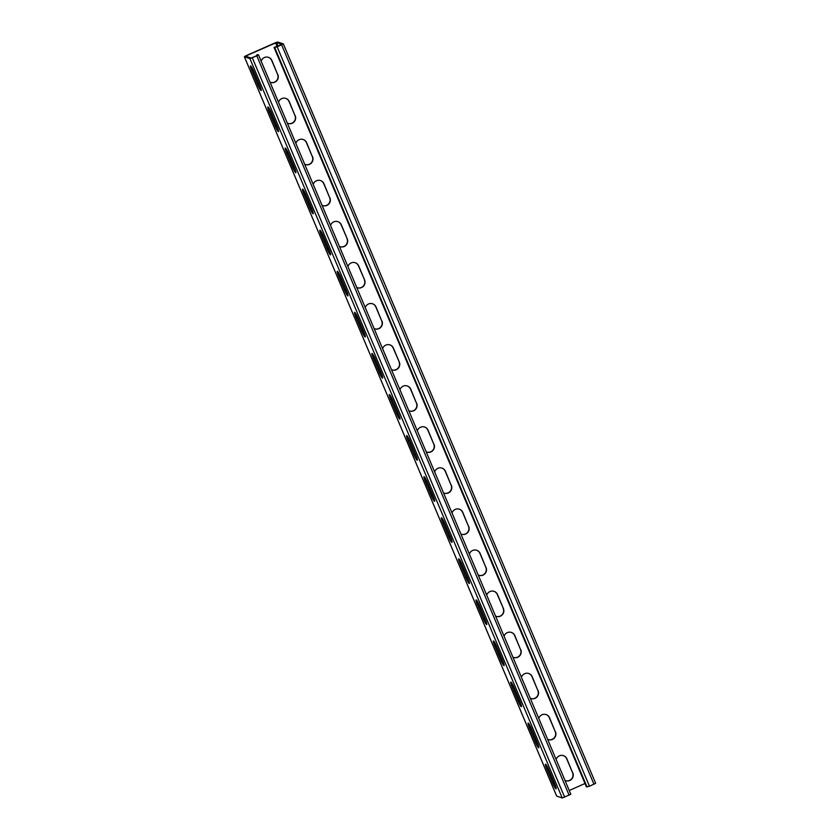 <?xml version="1.0" encoding="UTF-8"?>
<svg xmlns="http://www.w3.org/2000/svg" width="840" height="840" viewBox="0 0 840 840"><rect width="100%" height="100%" fill="white"/><g stroke="black" fill="none" stroke-linecap="round" stroke-linejoin="round"><path stroke-width="1.26" d="M277.169 46.862L589.491 786.25L586.383 786.797L274.05 47.397L277.169 46.862L283.332 43.88L277.756 42L275.342 42.767L246.026 55.724L244.346 56.732L249.911 58.611L256.809 55.86L258.489 54.852L257.764 54.6L256.547 55.136L256.778 55.692M258.489 54.894L570.822 794.251L562.244 798L556.678 796.078M274.05 47.397L282.082 44.404L276.538 42.535L246.257 55.807L245.584 56.207L251.129 58.065L256.578 55.787L257.25 55.377L256.547 55.136M546.851 769.22L552.751 783.185A5.838 0.788 -113.8 0 0 556.111 788.855A5.838 0.788 -113.8 0 0 554.747 783.856L548.846 769.881A5.838 0.788 -113.8 0 0 545.486 764.211A5.838 0.788 -113.8 0 0 546.851 769.22L548.069 768.674L553.97 782.639A5.838 0.788 -113.8 0 0 555.597 786.051M529.494 728.144L535.395 742.109A5.838 0.788 -113.8 0 0 538.755 747.779A5.838 0.788 -113.8 0 0 537.39 742.77L531.5 728.805A5.838 0.788 -113.8 0 0 528.139 723.135A5.838 0.788 -113.8 0 0 529.494 728.144L530.722 727.598L536.613 741.562A5.838 0.788 -113.8 0 0 538.24 744.975M512.148 687.057L518.049 701.033A5.838 0.788 -113.8 0 0 521.409 706.702A5.838 0.788 -113.8 0 0 520.044 701.694L514.143 687.729A5.838 0.788 -113.8 0 0 510.783 682.059A5.838 0.788 -113.8 0 0 512.148 687.057L513.366 686.522L519.267 700.486A5.838 0.788 -113.8 0 0 520.894 703.899M494.792 645.981L500.693 659.946A5.838 0.788 -113.8 0 0 504.053 665.626A5.838 0.788 -113.8 0 0 502.688 660.618L496.786 646.653A5.838 0.788 -113.8 0 0 493.427 640.983A5.838 0.788 -113.8 0 0 494.792 645.981L496.01 645.446L501.911 659.411A5.838 0.788 -113.8 0 0 503.538 662.823M477.445 604.905A5.838 0.788 -113.8 0 1 476.081 599.897A5.838 0.788 -113.8 0 1 479.441 605.577L485.342 619.542A5.838 0.788 -113.8 0 1 486.696 624.55A5.838 0.788 -113.8 0 1 483.336 618.87L477.445 604.905L478.663 604.37L484.565 618.335A5.838 0.788 -113.8 0 0 486.192 621.747M460.089 563.829A5.838 0.788 -113.8 0 1 458.724 558.821A5.838 0.788 -113.8 0 1 462.084 564.501L467.985 578.466A5.838 0.788 -113.8 0 1 469.35 583.475A5.838 0.788 -113.8 0 1 465.99 577.794L460.089 563.829L461.307 563.294L467.208 577.259A5.838 0.788 -113.8 0 0 468.836 580.671M442.733 522.753A5.838 0.788 -113.8 0 1 441.378 517.745A5.838 0.788 -113.8 0 1 444.738 523.425L450.639 537.39A5.838 0.788 -113.8 0 1 451.994 542.399A5.838 0.788 -113.8 0 1 448.634 536.718L442.733 522.753L443.961 522.218L449.862 536.183A5.838 0.788 -113.8 0 0 451.49 539.585M425.387 481.677A5.838 0.788 -113.8 0 1 424.022 476.669A5.838 0.788 -113.8 0 1 427.382 482.349L433.282 496.314A5.838 0.788 -113.8 0 1 434.647 501.322A5.838 0.788 -113.8 0 1 431.288 495.642L425.387 481.677L426.605 481.131L432.506 495.106A5.838 0.788 -113.8 0 0 434.133 498.509M408.03 440.601A5.838 0.788 -113.8 0 1 406.675 435.593A5.838 0.788 -113.8 0 1 410.036 441.273L415.937 455.238A5.838 0.788 -113.8 0 1 417.291 460.236A5.838 0.788 -113.8 0 1 413.931 454.566L408.03 440.601L409.259 440.055L415.159 454.02A5.838 0.788 -113.8 0 0 416.787 457.433M390.684 399.525A5.838 0.788 -113.8 0 1 389.319 394.517A5.838 0.788 -113.8 0 1 392.679 400.187L398.58 414.162A5.838 0.788 -113.8 0 1 399.945 419.16A5.838 0.788 -113.8 0 1 396.585 413.49L390.684 399.525L391.902 398.979L397.803 412.944A5.838 0.788 -113.8 0 0 399.431 416.356M373.328 358.439A5.838 0.788 -113.8 0 1 371.973 353.441A5.838 0.788 -113.8 0 1 375.333 359.111L381.234 373.076A5.838 0.788 -113.8 0 1 382.589 378.084A5.838 0.788 -113.8 0 1 379.229 372.414L373.328 358.439L374.556 357.903L380.457 371.868A5.838 0.788 -113.8 0 0 382.084 375.281M355.981 317.363A5.838 0.788 -113.8 0 1 354.617 312.365A5.838 0.788 -113.8 0 1 357.977 318.034L363.878 332A5.838 0.788 -113.8 0 1 365.243 337.008A5.838 0.788 -113.8 0 1 361.882 331.328L355.981 317.363L357.2 316.827L363.101 330.792A5.838 0.788 -113.8 0 0 364.728 334.205M338.625 276.286A5.838 0.788 -113.8 0 1 337.27 271.278A5.838 0.788 -113.8 0 1 340.631 276.959L346.521 290.923A5.838 0.788 -113.8 0 1 347.886 295.932A5.838 0.788 -113.8 0 1 344.526 290.252L338.625 276.286L339.854 275.751L345.744 289.716A5.838 0.788 -113.8 0 0 347.382 293.129M321.279 235.21A5.838 0.788 -113.8 0 1 319.914 230.202A5.838 0.788 -113.8 0 1 323.274 235.883L329.175 249.847A5.838 0.788 -113.8 0 1 330.54 254.856A5.838 0.788 -113.8 0 1 327.18 249.175L321.279 235.21L322.497 234.675L328.398 248.64A5.838 0.788 -113.8 0 0 330.026 252.053M303.923 194.135A5.838 0.788 -113.8 0 1 302.568 189.126A5.838 0.788 -113.8 0 1 305.928 194.806L311.819 208.772A5.838 0.788 -113.8 0 1 313.183 213.78A5.838 0.788 -113.8 0 1 309.824 208.1L303.923 194.135L305.141 193.599L311.042 207.564A5.838 0.788 -113.8 0 0 312.669 210.966M286.577 153.059A5.838 0.788 -113.8 0 1 285.212 148.05A5.838 0.788 -113.8 0 1 288.572 153.731L294.473 167.696A5.838 0.788 -113.8 0 1 295.827 172.704A5.838 0.788 -113.8 0 1 292.467 167.024L286.577 153.059L287.794 152.513L293.695 166.488A5.838 0.788 -113.8 0 0 295.323 169.89M269.22 111.983A5.838 0.788 -113.8 0 1 267.855 106.974A5.838 0.788 -113.8 0 1 271.215 112.655L277.116 126.62A5.838 0.788 -113.8 0 1 278.481 131.618A5.838 0.788 -113.8 0 1 275.121 125.948L269.22 111.983L270.438 111.436L276.339 125.402A5.838 0.788 -113.8 0 0 277.967 128.814M251.874 70.907A5.838 0.788 -113.8 0 1 250.509 65.898A5.838 0.788 -113.8 0 1 253.869 71.568L259.77 85.544A5.838 0.788 -113.8 0 1 261.125 90.542A5.838 0.788 -113.8 0 1 257.764 84.871L251.874 70.907L253.092 70.361L258.993 84.326A5.838 0.788 -113.8 0 0 260.62 87.738M547.218 766.479A5.838 0.788 -113.8 0 0 548.069 768.674M529.861 725.403A5.838 0.788 -113.8 0 0 530.722 727.598M512.516 684.317A5.838 0.788 -113.8 0 0 513.366 686.522M495.159 643.24A5.838 0.788 -113.8 0 0 496.01 645.446M477.813 602.165A5.838 0.788 -113.8 0 0 478.663 604.37M460.457 561.089A5.838 0.788 -113.8 0 0 461.307 563.294M443.111 520.013A5.838 0.788 -113.8 0 0 443.961 522.218M425.754 478.937A5.838 0.788 -113.8 0 0 426.605 481.131M408.408 437.861A5.838 0.788 -113.8 0 0 409.259 440.055M391.052 396.784A5.838 0.788 -113.8 0 0 391.902 398.979M373.706 355.698A5.838 0.788 -113.8 0 0 374.556 357.903M356.349 314.622A5.838 0.788 -113.8 0 0 357.2 316.827M339.003 273.546A5.838 0.788 -113.8 0 0 339.854 275.751M321.647 232.47A5.838 0.788 -113.8 0 0 322.497 234.675M304.29 191.394A5.838 0.788 -113.8 0 0 305.141 193.599M286.944 150.318A5.838 0.788 -113.8 0 0 287.794 152.513M269.588 109.242A5.838 0.788 -113.8 0 0 270.438 111.436M252.242 68.166A5.838 0.788 -113.8 0 0 253.092 70.361M563.356 755.622A5.838 5.744 108.5 0 1 566.685 758.783L572.575 772.748L566.905 758.856A5.838 5.744 108.5 0 0 556.133 759.476M565.551 780.654A5.838 5.744 108.5 0 0 572.575 772.748M546.01 714.546A5.838 5.744 108.5 0 1 549.328 717.696L555.23 731.672L549.559 717.78A5.838 5.744 108.5 0 0 538.787 718.4M548.195 739.578A5.838 5.744 108.5 0 0 555.23 731.672M528.654 673.47A5.838 5.744 108.5 0 1 531.972 676.62L537.873 690.585L532.203 676.704A5.838 5.744 108.5 0 0 521.43 677.324M530.849 698.502A5.838 5.744 108.5 0 0 537.873 690.585M511.308 632.384A5.838 5.744 108.5 0 1 514.626 635.544L520.527 649.509L514.857 635.628A5.838 5.744 108.5 0 0 504.084 636.248M513.492 657.426A5.838 5.744 108.5 0 0 520.527 649.509M493.952 591.308A5.838 5.744 108.5 0 1 497.269 594.468L503.402 608.517L497.501 594.542A5.838 5.744 108.5 0 0 486.728 595.172M496.136 616.35A5.838 5.744 108.5 0 0 503.171 608.433M476.595 550.231A5.838 5.744 108.5 0 1 479.923 553.392L485.825 567.357L480.155 553.466A5.838 5.744 108.5 0 0 469.382 554.096M478.79 575.274A5.838 5.744 108.5 0 0 485.825 567.357M459.249 509.156A5.838 5.744 108.5 0 1 462.567 512.316L468.468 526.281L462.798 512.389A5.838 5.744 108.5 0 0 452.025 513.019M461.433 534.198A5.838 5.744 108.5 0 0 468.468 526.281M441.893 468.08A5.838 5.744 108.5 0 1 445.221 471.24L451.122 485.205L445.452 471.314A5.838 5.744 108.5 0 0 434.679 471.933M444.087 493.112A5.838 5.744 108.5 0 0 451.122 485.205M424.546 427.004A5.838 5.744 108.5 0 1 427.865 430.164L433.766 444.129L428.096 430.238A5.838 5.744 108.5 0 0 417.322 430.857M426.731 452.036A5.838 5.744 108.5 0 0 433.766 444.129M407.19 385.928A5.838 5.744 108.5 0 1 410.519 389.078L416.419 403.053L410.75 389.161A5.838 5.744 108.5 0 0 399.977 389.781M409.385 410.959A5.838 5.744 108.5 0 0 416.419 403.053M389.844 344.852A5.838 5.744 108.5 0 1 393.162 348.002L399.294 362.05L393.393 348.086A5.838 5.744 108.5 0 0 382.62 348.705M392.028 369.883A5.838 5.744 108.5 0 0 399.063 361.967M372.488 303.776A5.838 5.744 108.5 0 1 375.816 306.925L381.707 320.891L376.047 307.01A5.838 5.744 108.5 0 0 365.264 307.629M374.682 328.808A5.838 5.744 108.5 0 0 381.707 320.891M355.142 262.689A5.838 5.744 108.5 0 1 358.459 265.85L364.592 279.899L358.691 265.923A5.838 5.744 108.5 0 0 347.918 266.553M357.326 287.731A5.838 5.744 108.5 0 0 364.361 279.815M337.785 221.613A5.838 5.744 108.5 0 1 341.103 224.774L347.235 238.822L341.334 224.847A5.838 5.744 108.5 0 0 330.561 225.477M339.98 246.656A5.838 5.744 108.5 0 0 347.004 238.739M320.439 180.537A5.838 5.744 108.5 0 1 323.757 183.697L329.658 197.662L323.988 183.771A5.838 5.744 108.5 0 0 313.215 184.401M322.623 205.579A5.838 5.744 108.5 0 0 329.658 197.662M303.082 139.461A5.838 5.744 108.5 0 1 306.401 142.622L312.302 156.587L306.631 142.695A5.838 5.744 108.5 0 0 295.858 143.315M305.267 164.504A5.838 5.744 108.5 0 0 312.302 156.587M285.726 98.385A5.838 5.744 108.5 0 1 289.055 101.546L294.956 115.511L289.286 101.619A5.838 5.744 108.5 0 0 278.512 102.239M287.921 123.417A5.838 5.744 108.5 0 0 294.956 115.511M268.38 57.309A5.838 5.744 108.5 0 1 271.698 60.47L277.599 74.434L271.929 60.543A5.838 5.744 108.5 0 0 261.156 61.163M270.564 82.341A5.838 5.744 108.5 0 0 277.599 74.434M584.997 783.521L569.236 790.482M564.984 780.423A5.838 5.744 108.5 0 0 572.807 772.821M547.627 739.347A5.838 5.744 108.5 0 0 555.461 731.745M530.281 698.26A5.838 5.744 108.5 0 0 538.104 690.669M512.925 657.184A5.838 5.744 108.5 0 0 520.758 649.593M495.579 616.109A5.838 5.744 108.5 0 0 503.402 608.517M478.223 575.033A5.838 5.744 108.5 0 0 486.056 567.43M460.877 533.957A5.838 5.744 108.5 0 0 468.699 526.355M443.52 492.881A5.838 5.744 108.5 0 0 451.353 485.279M426.174 451.805A5.838 5.744 108.5 0 0 433.997 444.203M408.818 410.729A5.838 5.744 108.5 0 0 416.64 403.127M391.461 369.642A5.838 5.744 108.5 0 0 399.294 362.05M374.115 328.566A5.838 5.744 108.5 0 0 381.938 320.975M356.758 287.49A5.838 5.744 108.5 0 0 364.592 279.899M339.413 246.414A5.838 5.744 108.5 0 0 347.235 238.822M322.056 205.338A5.838 5.744 108.5 0 0 329.889 197.736M304.71 164.262A5.838 5.744 108.5 0 0 312.532 156.66M287.354 123.186A5.838 5.744 108.5 0 0 295.187 115.584M270.007 82.11A5.838 5.744 108.5 0 0 277.83 74.508M283.322 43.922L595.654 783.269L589.491 786.25M256.809 55.86L569.142 795.249M252.326 57.834L564.659 797.234M249.911 58.611L562.244 798M244.377 56.752L556.71 796.142M246.257 55.807L246.572 56.543M275.572 42.851L277.19 46.673M276.538 42.535L278.114 46.263M281.642 44.888L593.975 784.276M274.743 47.639L587.076 787.028M552.751 783.185L553.97 782.639M535.395 742.109L536.613 741.562M518.049 701.033L519.267 700.486M500.693 659.946L501.911 659.411M483.336 618.87L484.565 618.335M465.99 577.794L467.208 577.259M448.634 536.718L449.862 536.183M431.288 495.642L432.506 495.106M413.931 454.566L415.159 454.02M396.585 413.49L397.803 412.944M379.229 372.414L380.457 371.868M361.882 331.328L363.101 330.792M344.526 290.252L345.744 289.716M327.18 249.175L328.398 248.64M309.824 208.1L311.042 207.564M292.467 167.024L293.695 166.488M275.121 125.948L276.339 125.402M257.764 84.871L258.993 84.326M258.489 54.852L570.822 794.251M244.346 56.732L556.668 796.121M283.332 43.88L595.654 783.269"/></g></svg>
